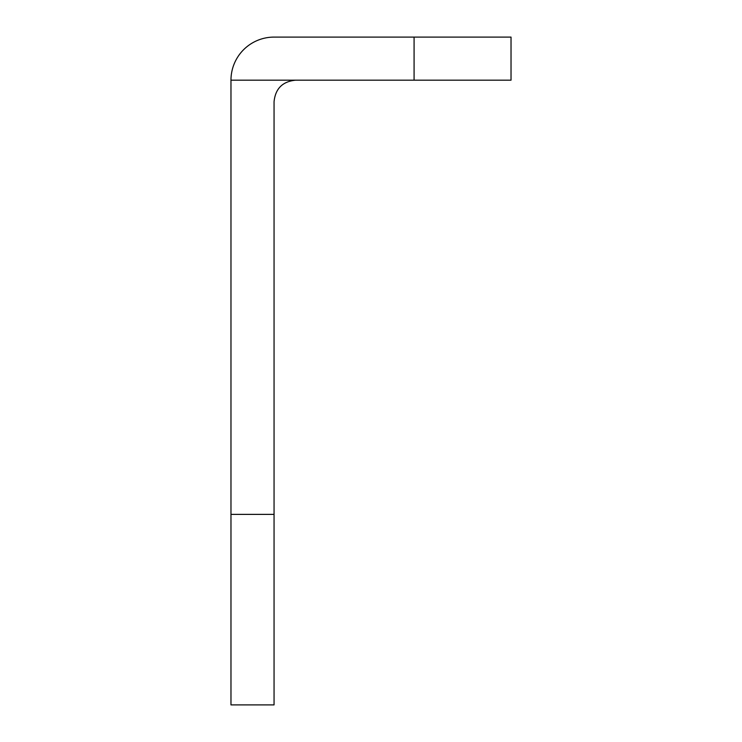 <?xml version="1.0" encoding="UTF-8"?>
<svg xmlns="http://www.w3.org/2000/svg" width="742" height="742" viewBox="0 0 742 742"><rect width="100%" height="100%" fill="white"/><g stroke="black" fill="none" stroke-linecap="round" stroke-linejoin="round"><path stroke-width="1.11" d="M511.025 80.182L511.025 37.1L274.058 37.1A43.082 43.082 0 0 0 230.975 80.182L230.975 704.9L274.058 704.9L274.058 101.728C275.365 88.669 282.544 81.49 295.604 80.182L511.025 80.182M230.975 80.182L295.604 80.182M414.082 80.182L414.082 37.1M274.058 514.382L230.975 514.382"/></g></svg>
